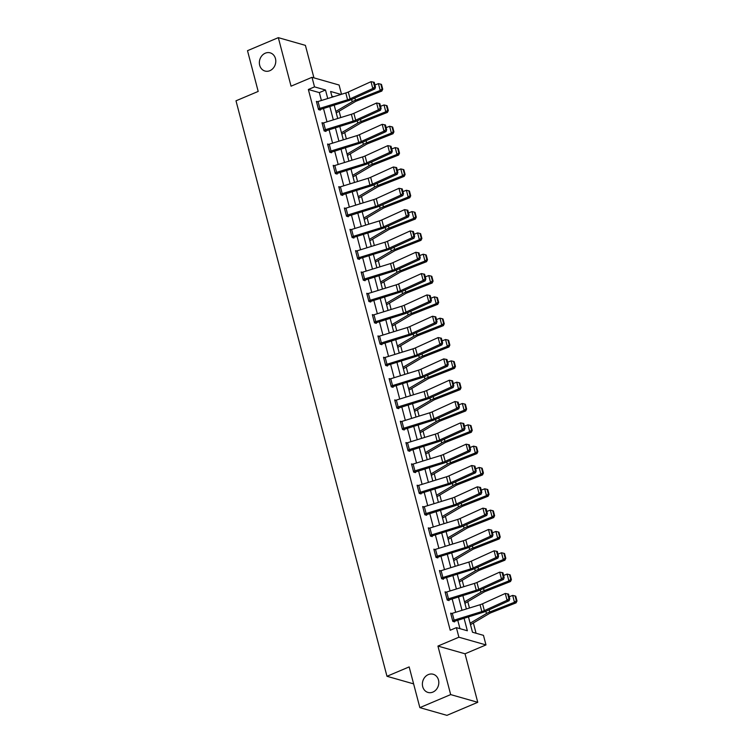 <?xml version="1.0" encoding="UTF-8"?>
<svg xmlns="http://www.w3.org/2000/svg" width="753" height="753" viewBox="0 0 753 753"><rect width="100%" height="100%" fill="white"/><g stroke="black" fill="none" stroke-linecap="round" stroke-linejoin="round"><path stroke-width="1.13" d="M428.306 674.603A9.46 8.104 105.9 0 1 433.191 674.255A9.46 8.104 105.9 0 1 438.811 682.764A9.46 8.104 105.9 0 1 432.89 692.092A9.46 8.104 105.9 0 1 428.005 692.44A9.46 8.104 105.9 0 1 422.386 683.931A9.46 8.104 105.9 0 1 428.306 674.603M265.282 53.19A9.46 8.104 105.9 0 1 270.167 52.842A9.46 8.104 105.9 0 1 275.786 61.351A9.46 8.104 105.9 0 1 269.866 70.688A9.46 8.104 105.9 0 1 264.981 71.036A9.46 8.104 105.9 0 1 259.361 62.527A9.46 8.104 105.9 0 1 265.282 53.19M468.451 616.848L472.489 632.228L483.464 635.353L485.977 644.926L458.897 637.207L456.384 627.644L467.359 630.769L464.064 618.204M465.025 653.783L437.935 646.074L450.671 694.595L419.854 707.632L446.934 715.35L477.75 702.314L465.025 653.783L485.977 644.926M313.935 77.86L305.407 45.368L278.318 37.65L291.053 86.181L312.006 77.314L339.095 85.023L341.514 94.276M476.065 633.245L473.373 622.966M469.448 608.01L467.773 601.647M463.857 586.691L462.182 580.318M458.257 565.362L456.591 558.999M452.666 544.043L450.991 537.67M447.075 522.714L445.399 516.351M441.474 501.394L439.808 495.022M435.883 480.066L434.208 473.703M430.292 458.746L428.617 452.374M424.692 437.418L423.026 431.045M419.101 416.098L417.426 409.726M413.501 394.77L411.835 388.397M407.91 373.45L406.244 367.078M402.318 352.122L400.643 345.749M396.718 330.802L395.052 324.43M391.127 309.474L389.461 303.101M385.536 288.154L383.861 281.782M379.936 266.826L378.27 260.453M374.345 245.497L372.679 239.134M368.754 224.178L367.078 217.805M363.153 202.849L361.487 196.486M357.562 181.529L355.887 175.157M351.971 160.201L350.296 153.838M346.371 138.881L344.705 132.509M340.78 117.553L339.104 111.19M450.671 694.595L477.75 702.314M419.854 707.632L409.161 666.904L386.976 676.288L236 100.808L258.194 91.424L247.502 50.686L278.318 37.65M386.976 676.288L413.623 683.875M333.673 96.695L331.857 96.177M321.399 100.497L319.338 92.61L308.354 89.485L450.219 630.252L456.384 627.644M459.961 628.661L457.739 620.171M455.669 612.274L452.139 598.842M450.068 590.954L446.548 577.523M444.477 569.626L440.957 556.194M438.886 548.306L435.356 534.875M433.286 526.978L429.765 513.546M427.695 505.658L424.174 492.217M422.104 484.33L418.574 470.898M416.503 463.01L412.983 449.569M410.912 441.682L407.382 428.25M405.321 420.362L401.791 406.921M399.721 399.034L396.2 385.602M394.13 377.714L390.6 364.273M388.529 356.385L385.009 342.954M382.938 335.057L379.418 321.625M377.347 313.737L373.817 300.306M371.747 292.409L368.226 278.977M366.156 271.089L362.635 257.658M360.565 249.761L357.035 236.329M354.964 228.441L351.444 215.01M349.373 207.113L345.853 193.681M343.782 185.793L340.252 172.362M338.182 164.465L334.661 151.033M332.591 143.145L329.07 129.714M327 121.817L323.47 108.385M317.512 101.711L316.382 101.391L318.538 109.59L320.364 110.107L320.185 109.43M323.103 123.031L321.983 122.711L324.129 130.909L325.964 131.436L325.785 130.749M328.703 144.36L327.574 144.039L329.729 152.238L331.555 152.755L331.376 152.078M334.294 165.679L333.174 165.359L335.32 173.557L337.156 174.084L336.968 173.397M339.885 187.008L338.765 186.688L340.911 194.886L342.747 195.404L342.568 194.726M345.486 208.327L344.356 208.007L346.512 216.215L348.338 216.732L348.159 216.045M351.077 229.656L349.957 229.336L352.103 237.534L353.938 238.052L353.759 237.374L352.865 237.75M356.668 250.975L355.548 250.655L357.694 258.863L359.529 259.38L359.35 258.693L358.456 259.07M362.268 272.304L361.139 271.984L363.294 280.182L365.12 280.7L364.941 280.022M367.859 293.623L366.739 293.303L368.885 301.511L370.721 302.028L370.542 301.341M373.45 314.952L372.33 314.632L374.486 322.83L376.312 323.348L376.133 322.67M379.051 336.271L377.921 335.951L380.077 344.159L381.903 344.676L381.724 343.989M384.642 357.6L383.522 357.28L385.668 365.478L387.503 366.005L387.324 365.318L386.43 365.694M390.242 378.919L389.113 378.599L391.268 386.807L393.094 387.324L392.915 386.637L392.021 387.023M395.833 400.248L394.704 399.928L396.859 408.126L398.685 408.653L398.506 407.966M401.424 421.567L400.304 421.247L402.45 429.455L404.286 429.972L404.107 429.285M407.025 442.896L405.895 442.576L408.051 450.774L409.877 451.301L409.698 450.614M412.616 464.215L411.486 463.895L413.642 472.103L415.468 472.62L415.289 471.943M418.207 485.544L417.087 485.224L419.233 493.422L421.068 493.949L420.889 493.262M423.807 506.863L422.678 506.543L424.833 514.751L426.659 515.268L426.48 514.591M429.398 528.192L428.269 527.872L430.424 536.07L432.25 536.597L432.071 535.91L431.177 536.287M434.989 549.521L433.869 549.191L436.015 557.399L437.851 557.917L437.672 557.239L436.778 557.615M440.59 570.84L439.46 570.52L441.616 578.718L443.442 579.245L443.263 578.558L442.369 578.935M446.181 592.169L445.051 591.849L447.207 600.047L449.033 600.565L448.854 599.887M451.772 613.488L450.652 613.168L452.798 621.366L454.633 621.893L454.454 621.206M437.935 646.074L458.897 637.207M308.354 89.485L314.519 86.877L312.006 77.314M341.015 94.426L330.623 91.471L332.12 97.184M334.191 105.072L337.711 118.503M339.782 126.391L343.312 139.832M345.382 147.72L348.903 161.151M350.973 169.039L354.494 182.48M356.564 190.368L360.094 203.799M362.165 211.687L365.685 225.128M367.756 233.016L371.285 246.447M373.347 254.345L376.876 267.776M378.947 275.664L382.468 289.096M384.538 296.993L388.068 310.424M390.139 318.312L393.659 331.744M395.73 339.641L399.25 353.072M401.321 360.96L404.85 374.392M406.921 382.289L410.441 395.72M412.512 403.608L416.033 417.04M418.103 424.937L421.633 438.368M423.704 446.256L427.224 459.688M429.295 467.585L432.815 481.016M434.886 488.904L438.415 502.336M440.486 510.233L444.006 523.664M446.077 531.552L449.597 544.984M451.668 552.881L455.198 566.312M457.269 574.2L460.789 587.632M462.86 595.529L466.38 608.961M327.734 98.539L325.494 90.002L314.519 86.877M462.003 610.316L458.473 596.884M456.403 588.997L452.882 575.556M450.812 567.668L447.282 554.236M445.211 546.349L441.691 532.908M439.62 525.02L436.1 511.588M434.029 503.701L430.5 490.259M428.429 482.372L424.908 468.94M422.838 461.043L419.317 447.611M417.247 439.724L413.717 426.292M411.646 418.395L408.126 404.963M406.055 397.076L402.535 383.644M400.464 375.747L396.935 362.315M394.864 354.428L391.344 340.996M389.273 333.099L385.752 319.667M383.682 311.78L380.152 298.348M378.081 290.451L374.561 277.019M372.49 269.132L368.97 255.7M366.899 247.803L363.37 234.371M361.299 226.484L357.779 213.052M355.708 205.155L352.188 191.723M350.117 183.836L346.587 170.404M344.516 162.507L340.996 149.075M338.925 141.188L335.396 127.756M333.334 119.859L329.805 106.427M319.338 92.61L325.494 90.002M318.039 101.533L319.827 108.366A5.177 1.515 -14.7 0 0 318.387 108.893L316.589 102.06A5.177 1.515 -14.7 0 1 318.039 101.533L345.787 92.958A7.389 2.165 165.3 0 0 348.291 92.017L371.013 81.682L372.801 88.515L374.674 86.915L375.493 87.094L374.241 82.303L373.422 82.133L374.674 86.915M319.3 109.806L348.375 100.686A11.088 3.238 -14.7 0 0 352.131 99.274L374.853 88.939L372.801 88.515L350.079 98.85A7.389 2.165 165.3 0 1 347.575 99.791L319.827 108.366M374.853 88.939L375.493 87.094M373.422 82.133L371.013 81.682M336.243 112.884L354.879 101.871A7.389 2.165 -14.7 0 1 357.054 100.836L381.818 91.075L380.218 90.464L355.454 100.224A11.088 3.238 165.3 0 0 352.197 101.777L335.857 111.425M382.091 88.967L382.731 89.212L381.479 84.43L380.839 84.185L382.091 88.967L380.218 90.464L378.42 83.63L374.947 84.995M378.42 83.63L380.839 84.185M382.731 89.212L381.818 91.075M322.162 123.398L322.18 123.388A5.177 1.515 -14.7 0 1 323.63 122.861L351.378 114.277A7.389 2.165 165.3 0 0 353.882 113.336L376.604 103.001L378.401 109.834L380.274 108.244L381.093 108.413L379.832 103.632L379.013 103.462L380.274 108.244M324.891 131.126L353.966 122.005A11.088 3.238 -14.7 0 0 357.722 120.593L380.444 110.258L378.401 109.834L355.67 120.169A7.389 2.165 165.3 0 1 353.166 121.111L325.428 129.695A5.177 1.515 -14.7 0 0 323.978 130.222L323.95 130.231M380.444 110.258L381.093 108.413M379.013 103.462L376.604 103.001M327.753 144.717L327.781 144.708A5.177 1.515 -14.7 0 1 329.23 144.181L356.969 135.606A7.389 2.165 165.3 0 0 359.473 134.665L382.195 124.33L383.992 131.163L385.865 129.563L386.684 129.742L385.432 124.951L384.614 124.782L385.865 129.563M330.482 152.454L359.558 143.334A11.088 3.238 -14.7 0 0 363.313 141.922L386.044 131.587L383.992 131.163L361.271 141.498A7.389 2.165 165.3 0 1 358.767 142.439L331.019 151.014A5.177 1.515 -14.7 0 0 329.569 151.541L329.55 151.551M386.044 131.587L386.684 129.742M384.614 124.782L382.195 124.33M341.834 134.203L360.48 123.191A7.389 2.165 -14.7 0 1 362.645 122.155L387.409 112.404L385.809 111.792L361.045 121.544A11.088 3.238 165.3 0 0 357.788 123.097L341.448 132.744M387.682 110.296L388.332 110.54L387.07 105.749L386.43 105.505L387.682 110.296L385.809 111.792L384.011 104.959L380.547 106.324M384.011 104.959L386.43 105.505M388.332 110.54L387.409 112.404M347.425 155.532L366.071 144.52A7.389 2.165 -14.7 0 1 368.245 143.484L393.01 133.723L391.4 133.112L366.636 142.872A11.088 3.238 165.3 0 0 363.388 144.425L347.048 154.073M393.282 131.615L393.923 131.86L392.671 127.078L392.021 126.833L393.282 131.615L391.4 133.112L389.612 126.278L386.138 127.643M389.612 126.278L392.021 126.833M393.923 131.86L393.01 133.723M333.353 166.046L333.372 166.037A5.177 1.515 -14.7 0 1 334.821 165.509L362.57 156.925A7.389 2.165 165.3 0 0 365.073 155.984L387.795 145.649L389.583 152.483L391.466 150.892L392.285 151.061L391.023 146.28L390.205 146.11L391.466 150.892M336.083 173.774L365.158 164.653A11.088 3.238 -14.7 0 0 368.914 163.25L391.635 152.906L389.583 152.483L366.862 162.817A7.389 2.165 165.3 0 1 364.358 163.759L336.61 172.343A5.177 1.515 -14.7 0 0 335.17 172.87L335.141 172.879M391.635 152.906L392.285 151.061M390.205 146.11L387.795 145.649M338.944 187.365L338.972 187.356A5.177 1.515 -14.7 0 1 340.412 186.829L368.161 178.254A7.389 2.165 165.3 0 0 370.664 177.313L393.386 166.978L395.184 173.811L397.057 172.221L397.876 172.39L396.624 167.599L395.805 167.43L397.057 172.221M341.674 195.102L370.749 185.982A11.088 3.238 -14.7 0 0 374.505 184.57L397.226 174.235L395.184 173.811L372.453 184.146A7.389 2.165 165.3 0 1 369.958 185.087L342.21 193.672A5.177 1.515 -14.7 0 0 340.761 194.189L340.733 194.199M397.226 174.235L397.876 172.39M395.805 167.43L393.386 166.978M346.333 215.527L344.563 208.685A5.177 1.515 -14.7 0 1 346.013 208.157L373.752 199.573A7.389 2.165 165.3 0 0 376.255 198.632L398.986 188.297L400.775 195.131L402.648 193.54L403.467 193.709L402.215 188.928L401.396 188.758L402.648 193.54M347.265 216.422L376.34 207.301A11.088 3.238 -14.7 0 0 380.096 205.898L402.827 195.564L400.775 195.131L378.053 205.465A7.389 2.165 165.3 0 1 375.549 206.407L347.801 214.991A5.177 1.515 -14.7 0 0 346.352 215.518M402.827 195.564L403.467 193.709M401.396 188.758L398.986 188.297M353.025 176.851L371.671 165.839A7.389 2.165 -14.7 0 1 373.836 164.803L398.601 155.052L397 154.44L372.236 164.192A11.088 3.238 165.3 0 0 368.979 165.745L352.639 175.393M398.874 152.944L399.514 153.188L398.262 148.397L397.622 148.153L398.874 152.944L397 154.44L395.203 147.607L391.729 148.972M395.203 147.607L397.622 148.153M399.514 153.188L398.601 155.052M358.616 198.18L377.262 187.168A7.389 2.165 -14.7 0 1 379.427 186.132L404.192 176.371L402.591 175.76L377.827 185.52A11.088 3.238 165.3 0 0 374.57 187.073L358.23 196.721M404.474 174.263L405.114 174.508L403.853 169.726L403.213 169.481L404.474 174.263L402.591 175.76L400.794 168.926L397.33 170.291M400.794 168.926L403.213 169.481M405.114 174.508L404.192 176.371M364.207 219.499L382.853 208.487A7.389 2.165 -14.7 0 1 385.028 207.452L409.792 197.7L408.182 197.088L383.418 206.84A11.088 3.238 165.3 0 0 380.171 208.393L363.831 218.041M410.065 195.592L410.705 195.836L409.453 191.046L408.813 190.801L410.065 195.592L408.182 197.088L406.394 190.255L402.921 191.62M406.394 190.255L408.813 190.801M410.705 195.836L409.792 197.7M351.924 236.847L350.154 230.004A5.177 1.515 -14.7 0 1 351.604 229.477L379.352 220.902A7.389 2.165 165.3 0 0 381.856 219.961L404.577 209.626L406.366 216.459L408.248 214.869L409.067 215.038L407.806 210.247L406.987 210.078L408.248 214.869M351.952 236.837A5.177 1.515 -14.7 0 1 353.392 236.32L381.14 227.735A7.389 2.165 165.3 0 0 383.644 226.794L406.366 216.459L408.418 216.883L385.696 227.218A11.088 3.238 -14.7 0 1 381.94 228.63L353.778 237.364M408.418 216.883L409.067 215.038M406.987 210.078L404.577 209.626M369.808 240.828L388.454 229.816A7.389 2.165 -14.7 0 1 390.619 228.78L415.383 219.029L413.783 218.408L389.019 228.168A11.088 3.238 165.3 0 0 385.762 229.721L369.422 239.369M415.656 216.911L416.296 217.156L415.044 212.374L414.404 212.13L415.656 216.911L413.783 218.408L411.985 211.574L408.512 212.939M411.985 211.574L414.404 212.13M416.296 217.156L415.383 219.029M355.727 251.342L355.755 251.333A5.177 1.515 -14.7 0 1 357.195 250.805L384.943 242.221A7.389 2.165 165.3 0 0 387.447 241.28L410.169 230.945L411.966 237.779L413.839 236.188L414.658 236.357L413.406 231.576L412.588 231.406L413.839 236.188M355.755 251.333L357.543 258.166A5.177 1.515 -14.7 0 1 358.993 257.639L386.741 249.055A7.389 2.165 165.3 0 0 389.235 248.114L411.966 237.779L414.009 238.212L391.287 248.546A11.088 3.238 -14.7 0 1 387.531 249.949L359.369 258.684M414.009 238.212L414.658 236.357M412.588 231.406L410.169 230.945M375.399 262.148L394.045 251.135A7.389 2.165 -14.7 0 1 396.21 250.1L420.974 240.348L419.374 239.736L394.61 249.488A11.088 3.238 165.3 0 0 391.353 251.041L375.022 260.689M421.256 238.24L421.896 238.485L420.635 233.703L419.995 233.449L421.256 238.24L419.374 239.736L417.576 232.903L414.112 234.268M417.576 232.903L419.995 233.449M421.896 238.485L420.974 240.348M361.318 272.661L361.346 272.652A5.177 1.515 -14.7 0 1 362.795 272.125L390.534 263.55A7.389 2.165 165.3 0 0 393.038 262.609L415.769 252.274L417.557 259.107L419.43 257.517L420.249 257.686L418.997 252.895L418.179 252.726L419.43 257.517M364.047 280.398L393.132 271.278A11.088 3.238 -14.7 0 0 396.878 269.866L419.609 259.531L417.557 259.107L394.836 269.442A7.389 2.165 165.3 0 1 392.332 270.383L364.584 278.968A5.177 1.515 -14.7 0 0 363.134 279.485L361.346 272.652M419.609 259.531L420.249 257.686M418.179 252.726L415.769 252.274M380.99 283.476L399.636 272.464A7.389 2.165 -14.7 0 1 401.81 271.428L426.575 261.677L424.965 261.056L400.201 270.816A11.088 3.238 165.3 0 0 396.953 272.37L380.613 282.017M426.847 259.559L427.488 259.804L426.236 255.022L425.596 254.778L426.847 259.559L424.965 261.056L423.177 254.222L419.703 255.587M423.177 254.222L425.596 254.778M427.488 259.804L426.575 261.677M366.918 293.99L366.937 293.981A5.177 1.515 -14.7 0 1 368.386 293.454L396.134 284.869A7.389 2.165 165.3 0 0 398.638 283.928L421.36 273.593L423.148 280.427L425.031 278.836L425.85 279.005L424.588 274.224L423.77 274.054L425.031 278.836M369.648 301.718L398.723 292.606A11.088 3.238 -14.7 0 0 402.479 291.195L425.2 280.86L423.148 280.427L400.427 290.762A7.389 2.165 165.3 0 1 397.923 291.703L370.184 300.287A5.177 1.515 -14.7 0 0 368.735 300.814L368.706 300.824M425.2 280.86L425.85 279.005M423.77 274.054L421.36 273.593M386.59 304.796L405.236 293.783A7.389 2.165 -14.7 0 1 407.401 292.748L432.166 282.996L430.565 282.384L405.801 292.136A11.088 3.238 165.3 0 0 402.544 293.689L386.204 303.337M432.438 280.888L433.079 281.133L431.827 276.351L431.187 276.097L432.438 280.888L430.565 282.384L428.768 275.551L425.294 276.916M428.768 275.551L431.187 276.097M433.079 281.133L432.166 282.996M372.509 315.309L372.537 315.3A5.177 1.515 -14.7 0 1 373.977 314.782L401.726 306.198A7.389 2.165 165.3 0 0 404.229 305.257L426.951 294.922L428.749 301.755L430.622 300.165L431.441 300.334L430.189 295.543L429.37 295.374L430.622 300.165M375.239 323.046L404.314 313.926A11.088 3.238 -14.7 0 0 408.07 312.514L430.791 302.179L428.749 301.755L406.018 312.09A7.389 2.165 165.3 0 1 403.523 313.032L375.775 321.616A5.177 1.515 -14.7 0 0 374.326 322.133L374.297 322.143M430.791 302.179L431.441 300.334M429.37 295.374L426.951 294.922M392.181 326.124L410.827 315.112A7.389 2.165 -14.7 0 1 412.992 314.076L437.757 304.325L436.156 303.704L411.392 313.464A11.088 3.238 165.3 0 0 408.135 315.018L391.805 324.665M438.039 302.207L438.679 302.452L437.418 297.67L436.778 297.426L438.039 302.207L436.156 303.704L434.359 296.87L430.895 298.244M434.359 296.87L436.778 297.426M438.679 302.452L437.757 304.325M378.1 336.638L378.128 336.629A5.177 1.515 -14.7 0 1 379.578 336.102L407.317 327.517A7.389 2.165 165.3 0 0 409.82 326.576L432.551 316.241L434.34 323.075L436.213 321.484L437.032 321.653L435.78 316.872L434.961 316.702L436.213 321.484M380.83 344.375L409.914 335.254A11.088 3.238 -14.7 0 0 413.661 333.843L436.392 323.508L434.34 323.075L411.618 333.41A7.389 2.165 165.3 0 1 409.114 334.351L381.366 342.935A5.177 1.515 -14.7 0 0 379.917 343.462L379.898 343.472M436.392 323.508L437.032 321.653M434.961 316.702L432.551 316.241M397.782 347.444L416.418 336.431A7.389 2.165 -14.7 0 1 418.593 335.396L443.357 325.644L441.747 325.032L416.983 334.784A11.088 3.238 165.3 0 0 413.736 336.337L397.396 345.994M443.63 323.536L444.27 323.781L443.018 318.999L442.378 318.745L443.63 323.536L441.747 325.032L439.959 318.199L436.486 319.564M439.959 318.199L442.378 318.745M444.27 323.781L443.357 325.644M385.489 364.8L383.719 357.948A5.177 1.515 -14.7 0 1 385.169 357.43L412.917 348.846A7.389 2.165 165.3 0 0 415.421 347.905L438.142 337.57L439.931 344.403L441.813 342.813L442.632 342.982L441.371 338.191L440.552 338.022L441.813 342.813M385.517 364.781A5.177 1.515 -14.7 0 1 386.967 364.264L414.705 355.68A7.389 2.165 165.3 0 0 417.209 354.738L439.931 344.403L441.983 344.827L419.261 355.162A11.088 3.238 -14.7 0 1 415.505 356.574L387.343 365.309M441.983 344.827L442.632 342.982M440.552 338.022L438.142 337.57M403.373 368.772L422.019 357.76A7.389 2.165 -14.7 0 1 424.184 356.724L448.948 346.973L447.348 346.352L422.584 356.113A11.088 3.238 165.3 0 0 419.327 357.666L402.987 367.313M449.221 344.855L449.861 345.1L448.609 340.318L447.969 340.074L449.221 344.855L447.348 346.352L445.55 339.518L442.077 340.893M445.55 339.518L447.969 340.074M449.861 345.1L448.948 346.973M390.76 378.75L392.558 385.583A5.177 1.515 -14.7 0 0 391.108 386.11L389.32 379.277A5.177 1.515 -14.7 0 1 390.76 378.75L418.508 370.165A7.389 2.165 165.3 0 0 421.012 369.224L443.733 358.889L445.531 365.723L447.404 364.132L448.223 364.301L446.971 359.52L446.153 359.35L447.404 364.132M392.558 385.583L420.306 376.999A7.389 2.165 165.3 0 0 422.81 376.058L445.531 365.723L447.574 366.156L424.852 376.491A11.088 3.238 -14.7 0 1 421.096 377.902L392.944 386.628M447.574 366.156L448.223 364.301M446.153 359.35L443.733 358.889M408.964 390.092L427.61 379.088A7.389 2.165 -14.7 0 1 429.775 378.044L454.539 368.292L452.939 367.68L428.175 377.432A11.088 3.238 165.3 0 0 424.918 378.985L408.587 388.642M454.821 366.184L455.461 366.429L454.2 361.647L453.56 361.402L454.821 366.184L452.939 367.68L451.151 360.847L447.677 362.212M451.151 360.847L453.56 361.402M455.461 366.429L454.539 368.292M396.68 407.448L394.911 400.596A5.177 1.515 -14.7 0 1 396.36 400.078L424.108 391.494A7.389 2.165 165.3 0 0 426.603 390.553L449.334 380.218L451.122 387.051L452.995 385.461L453.814 385.63L452.562 380.849L451.744 380.67L452.995 385.461M397.612 408.342L426.697 399.222A11.088 3.238 -14.7 0 0 430.443 397.81L453.174 387.475L451.122 387.051L428.401 397.386A7.389 2.165 165.3 0 1 425.897 398.328L398.149 406.912A5.177 1.515 -14.7 0 0 396.709 407.429M453.174 387.475L453.814 385.63M451.744 380.67L449.334 380.218M414.564 411.42L433.201 400.408A7.389 2.165 -14.7 0 1 435.375 399.372L460.139 389.621L458.53 389L433.766 398.761A11.088 3.238 165.3 0 0 430.518 400.314L414.178 409.961M460.412 387.503L461.052 387.748L459.801 382.966L459.161 382.722L460.412 387.503L458.53 389L456.742 382.166L453.268 383.541M456.742 382.166L459.161 382.722M461.052 387.748L460.139 389.621M402.271 428.768L400.502 421.925A5.177 1.515 -14.7 0 1 401.951 421.398L429.699 412.813A7.389 2.165 165.3 0 0 432.203 411.872L454.925 401.537L456.713 408.371L458.596 406.78L459.415 406.949L458.153 402.168L457.335 401.998L458.596 406.78M403.213 429.671L432.288 420.55A11.088 3.238 -14.7 0 0 436.043 419.139L458.765 408.804L456.713 408.371L433.992 418.715A7.389 2.165 165.3 0 1 431.488 419.647L403.749 428.231A5.177 1.515 -14.7 0 0 402.3 428.758M458.765 408.804L459.415 406.949M457.335 401.998L454.925 401.537M420.155 432.74L438.801 421.736A7.389 2.165 -14.7 0 1 440.966 420.701L465.731 410.94L464.13 410.329L439.366 420.08A11.088 3.238 165.3 0 0 436.109 421.633L419.769 431.29M466.003 408.832L466.644 409.077L465.392 404.295L464.752 404.05L466.003 408.832L464.13 410.329L462.333 403.495L458.859 404.86M462.333 403.495L464.752 404.05M466.644 409.077L465.731 410.94M406.074 443.253L406.102 443.244A5.177 1.515 -14.7 0 1 407.542 442.726L435.29 434.142A7.389 2.165 165.3 0 0 437.794 433.201L460.516 422.866L462.314 429.699L464.187 428.109L465.006 428.278L463.754 423.497L462.935 423.318L464.187 428.109M408.804 450.991L437.879 441.87A11.088 3.238 -14.7 0 0 441.635 440.458L464.356 430.123L462.314 429.699L439.592 440.034A7.389 2.165 165.3 0 1 437.088 440.976L409.34 449.56A5.177 1.515 -14.7 0 0 407.891 450.087L406.102 443.244M464.356 430.123L465.006 428.278M462.935 423.318L460.516 422.866M425.746 454.068L444.392 443.056A7.389 2.165 -14.7 0 1 446.557 442.02L471.322 432.269L469.721 431.648L444.957 441.409A11.088 3.238 165.3 0 0 441.71 442.962L425.37 452.609M471.604 430.151L472.244 430.396L470.983 425.614L470.343 425.37L471.604 430.151L469.721 431.648L467.933 424.814L464.46 426.189M467.933 424.814L470.343 425.37M472.244 430.396L471.322 432.269M411.665 464.582L411.693 464.573A5.177 1.515 -14.7 0 1 413.143 464.046L440.891 455.461A7.389 2.165 165.3 0 0 443.385 454.52L466.116 444.185L467.905 451.028L469.778 449.428L470.597 449.597L469.345 444.816L468.526 444.647L469.778 449.428M414.395 472.319L443.479 463.199A11.088 3.238 -14.7 0 0 447.226 461.787L469.957 451.452L467.905 451.028L445.183 461.363A7.389 2.165 165.3 0 1 442.679 462.295L414.931 470.879A5.177 1.515 -14.7 0 0 413.491 471.406L413.463 471.416M469.957 451.452L470.597 449.597M468.526 444.647L466.116 444.185M431.347 475.388L449.983 464.385A7.389 2.165 -14.7 0 1 452.158 463.349L476.922 453.588L475.312 452.977L450.548 462.728A11.088 3.238 165.3 0 0 447.301 464.281L430.961 473.938M477.195 451.48L477.835 451.725L476.583 446.943L475.943 446.698L477.195 451.48L475.312 452.977L473.524 446.143L470.051 447.508M473.524 446.143L475.943 446.698M477.835 451.725L476.922 453.588M417.266 485.911L417.284 485.892A5.177 1.515 -14.7 0 1 418.734 485.374L446.482 476.79A7.389 2.165 165.3 0 0 448.986 475.849L471.707 465.514L473.505 472.347L475.378 470.757L476.197 470.926L474.936 466.145L474.117 465.966L475.378 470.757M419.995 493.639L449.07 484.518A11.088 3.238 -14.7 0 0 452.826 483.106L475.548 472.771L473.505 472.347L450.774 482.682A7.389 2.165 165.3 0 1 448.27 483.624L420.532 492.208A5.177 1.515 -14.7 0 0 419.082 492.735L419.054 492.744M475.548 472.771L476.197 470.926M474.117 465.966L471.707 465.514M436.938 496.716L455.584 485.704A7.389 2.165 -14.7 0 1 457.749 484.668L482.513 474.917L480.913 474.305L456.149 484.057A11.088 3.238 165.3 0 0 452.892 485.61L436.552 495.258M482.786 472.799L483.435 473.053L482.174 468.262L481.534 468.018L482.786 472.799L480.913 474.305L479.115 467.462L475.642 468.837M479.115 467.462L481.534 468.018M483.435 473.053L482.513 474.917M422.857 507.23L422.885 507.221A5.177 1.515 -14.7 0 1 424.334 506.694L452.073 498.11A7.389 2.165 165.3 0 0 454.577 497.168L477.298 486.833L479.096 493.676L480.969 492.076L481.788 492.246L480.536 487.464L479.717 487.295L480.969 492.076M425.586 514.967L454.661 505.847A11.088 3.238 -14.7 0 0 458.417 504.435L481.139 494.1L479.096 493.676L456.374 504.011A7.389 2.165 165.3 0 1 453.871 504.952L426.123 513.527A5.177 1.515 -14.7 0 0 424.673 514.054L424.654 514.064M481.139 494.1L481.788 492.246M479.717 487.295L477.298 486.833M442.529 518.045L461.175 507.033A7.389 2.165 -14.7 0 1 463.34 505.997L488.104 496.236L486.504 495.625L461.74 505.376A11.088 3.238 165.3 0 0 458.492 506.929L442.152 516.586M488.386 494.128L489.026 494.373L487.775 489.591L487.125 489.346L488.386 494.128L486.504 495.625L484.716 488.791L481.242 490.156M484.716 488.791L487.125 489.346M489.026 494.373L488.104 496.236M430.245 535.392L428.476 528.54A5.177 1.515 -14.7 0 1 429.925 528.022L457.673 519.438A7.389 2.165 165.3 0 0 460.168 518.497L482.899 508.162L484.687 514.996L486.56 513.405L487.379 513.574L486.127 508.793L485.309 508.623L486.56 513.405M430.274 535.383A5.177 1.515 -14.7 0 1 431.714 534.856L459.462 526.272A7.389 2.165 165.3 0 0 461.966 525.33L484.687 514.996L486.739 515.419L464.017 525.754A11.088 3.238 -14.7 0 1 460.262 527.166L432.1 535.901M486.739 515.419L487.379 513.574M485.309 508.623L482.899 508.162M448.129 539.364L466.766 528.352A7.389 2.165 -14.7 0 1 468.94 527.316L493.704 517.565L492.095 516.953L467.34 526.705A11.088 3.238 165.3 0 0 464.083 528.258L447.743 537.906M493.977 515.447L494.617 515.701L493.366 510.91L492.726 510.666L493.977 515.447L492.095 516.953L490.307 510.11L486.833 511.485M490.307 510.11L492.726 510.666M494.617 515.701L493.704 517.565M435.516 549.342L437.314 556.175A5.177 1.515 -14.7 0 0 435.865 556.702L434.067 549.869A5.177 1.515 -14.7 0 1 435.516 549.342L463.264 540.758A7.389 2.165 165.3 0 0 465.768 539.826L488.49 529.481L490.288 536.324L492.161 534.724L492.98 534.894L491.718 530.112L490.9 529.943L492.161 534.724M437.314 556.175L465.053 547.6A7.389 2.165 165.3 0 0 467.557 546.659L490.288 536.324L492.33 536.748L469.608 547.083A11.088 3.238 -14.7 0 1 465.853 548.495L437.691 557.22M492.33 536.748L492.98 534.894M490.9 529.943L488.49 529.481M453.72 560.693L472.366 549.681A7.389 2.165 -14.7 0 1 474.531 548.645L499.295 538.884L497.695 538.273L472.931 548.024A11.088 3.238 165.3 0 0 469.674 549.577L453.334 559.234M499.568 536.776L500.218 537.021L498.957 532.239L498.317 531.995L499.568 536.776L497.695 538.273L495.898 531.439L492.424 532.804M495.898 531.439L498.317 531.995M500.218 537.021L499.295 538.884M441.117 570.67L442.905 577.504A5.177 1.515 -14.7 0 0 441.456 578.031L439.667 571.188A5.177 1.515 -14.7 0 1 441.117 570.67L468.855 562.086A7.389 2.165 165.3 0 0 471.359 561.145L494.081 550.81L495.879 557.644L497.752 556.053L498.571 556.222L497.319 551.441L496.5 551.271L497.752 556.053M442.905 577.504L470.653 568.92A7.389 2.165 165.3 0 0 473.157 567.978L495.879 557.644L497.921 558.067L475.199 568.402A11.088 3.238 -14.7 0 1 471.444 569.814L443.291 578.549M497.921 558.067L498.571 556.222M496.5 551.271L494.081 550.81M459.311 582.013L477.957 571A7.389 2.165 -14.7 0 1 480.132 569.965L504.887 560.213L503.286 559.601L478.522 569.353A11.088 3.238 165.3 0 0 475.275 570.906L458.935 580.554M505.169 558.105L505.809 558.35L504.557 553.559L503.908 553.314L505.169 558.105L503.286 559.601L501.498 552.758L498.025 554.133M501.498 552.758L503.908 553.314M505.809 558.35L504.887 560.213M446.708 591.99L448.496 598.823A5.177 1.515 -14.7 0 0 447.056 599.35L445.258 592.517A5.177 1.515 -14.7 0 1 446.708 591.99L474.456 583.406A7.389 2.165 165.3 0 0 476.96 582.474L499.681 572.139L501.47 578.972L503.343 577.372L504.162 577.542L502.91 572.76L502.091 572.591L503.343 577.372M447.969 600.263L477.044 591.143A11.088 3.238 -14.7 0 0 480.8 589.731L503.522 579.396L501.47 578.972L478.748 589.307A7.389 2.165 165.3 0 1 476.244 590.248L448.496 598.823M503.522 579.396L504.162 577.542M502.091 572.591L499.681 572.139M464.912 603.341L483.548 592.329A7.389 2.165 -14.7 0 1 485.723 591.293L510.487 581.532L508.887 580.921L484.123 590.672A11.088 3.238 165.3 0 0 480.866 592.225L464.526 601.882M510.76 579.424L511.4 579.669L510.148 574.887L509.508 574.643L510.76 579.424L508.887 580.921L507.089 574.087L503.616 575.452M507.089 574.087L509.508 574.643M511.4 579.669L510.487 581.532M450.831 613.855L450.849 613.846A5.177 1.515 -14.7 0 1 452.299 613.319L480.047 604.734A7.389 2.165 165.3 0 0 482.551 603.793L505.272 593.458L507.07 600.292L508.943 598.701L509.762 598.87L508.501 594.089L507.682 593.919L508.943 598.701M453.56 621.583L482.635 612.462A11.088 3.238 -14.7 0 0 486.391 611.05L509.113 600.715L507.07 600.292L484.339 610.627A7.389 2.165 165.3 0 1 481.835 611.568L454.097 620.152A5.177 1.515 -14.7 0 0 452.647 620.679L452.619 620.688M509.113 600.715L509.762 598.87M507.682 593.919L505.272 593.458M470.503 624.661L489.149 613.648A7.389 2.165 -14.7 0 1 491.314 612.613L516.078 602.861L514.478 602.249L489.714 612.001A11.088 3.238 165.3 0 0 486.457 613.554L470.117 623.202M516.351 600.753L517 600.998L515.739 596.207L515.099 595.962L516.351 600.753L514.478 602.249L512.68 595.416L509.216 596.781M512.68 595.416L515.099 595.962M517 600.998L516.078 602.861M345.787 92.958L347.575 99.791M348.291 92.017L350.079 98.85M355.454 100.224L354.87 98.022M352.197 101.777L351.604 99.509M322.18 123.388L323.978 130.222M351.378 114.277L353.166 121.111M353.882 113.336L355.67 120.169M323.63 122.861L325.428 129.695M327.781 144.708L329.569 151.541M356.969 135.606L358.767 142.439M359.473 134.665L361.271 141.498M329.23 144.181L331.019 151.014M361.045 121.544L360.471 119.35M357.788 123.097L357.195 120.828M366.636 142.872L366.062 140.67M363.388 144.425L362.786 142.157M333.372 166.037L335.17 172.87M362.57 156.925L364.358 163.759M365.073 155.984L366.862 162.817M334.821 165.509L336.61 172.343M338.972 187.356L340.761 194.189M368.161 178.254L369.958 185.087M370.664 177.313L372.453 184.146M340.412 186.829L342.21 193.672M373.752 199.573L375.549 206.407M376.255 198.632L378.053 205.465M346.013 208.157L347.801 214.991M372.236 164.192L371.653 161.999M368.979 165.745L368.386 163.476M377.827 185.52L377.253 183.318M374.57 187.073L373.977 184.805M383.418 206.84L382.844 204.647M380.171 208.393L379.568 206.124M379.352 220.902L381.14 227.735M381.856 219.961L383.644 226.794M351.604 229.477L353.392 236.32M389.019 228.168L388.435 225.966M385.762 229.721L385.169 227.453M384.943 242.221L386.741 249.055M387.447 241.28L389.235 248.114M357.195 250.805L358.993 257.639M394.61 249.488L394.035 247.295M391.353 251.041L390.76 248.772M390.534 263.55L392.332 270.383M393.038 262.609L394.836 269.442M362.795 272.125L364.584 278.968M400.201 270.816L399.627 268.614M396.953 272.37L396.36 270.101M366.937 293.981L368.735 300.814M396.134 284.869L397.923 291.703M398.638 283.928L400.427 290.762M368.386 293.454L370.184 300.287M405.801 292.136L405.227 289.943M402.544 293.689L401.951 291.42M372.537 315.3L374.326 322.133M401.726 306.198L403.523 313.032M404.229 305.257L406.018 312.09M373.977 314.782L375.775 321.616M411.392 313.464L410.818 311.262M408.135 315.018L407.542 312.749M378.128 336.629L379.917 343.462M407.317 327.517L409.114 334.351M409.82 326.576L411.618 333.41M379.578 336.102L381.366 342.935M416.983 334.784L416.409 332.591M413.736 336.337L413.143 334.068M412.917 348.846L414.705 355.68M415.421 347.905L417.209 354.738M385.169 357.43L386.967 364.264M422.584 356.113L422.009 353.91M419.327 357.666L418.734 355.397M418.508 370.165L420.306 376.999M421.012 369.224L422.81 376.058M428.175 377.432L427.6 375.239M424.918 378.985L424.325 376.716M424.108 391.494L425.897 398.328M426.603 390.553L428.401 397.386M396.36 400.078L398.149 406.912M433.766 398.761L433.191 396.567M430.518 400.314L429.925 398.045M429.699 412.813L431.488 419.647M432.203 411.872L433.992 418.715M401.951 421.398L403.749 428.231M439.366 420.08L438.792 417.887M436.109 421.633L435.516 419.365M435.29 434.142L437.088 440.976M437.794 433.201L439.592 440.034M407.542 442.726L409.34 449.56M444.957 441.409L444.383 439.215M441.71 442.962L441.107 440.693M411.693 464.573L413.491 471.406M440.891 455.461L442.679 462.295M443.385 454.52L445.183 461.363M413.143 464.046L414.931 470.879M450.548 462.728L449.974 460.535M447.301 464.281L446.708 462.013M417.284 485.892L419.082 492.735M446.482 476.79L448.27 483.624M448.986 475.849L450.774 482.682M418.734 485.374L420.532 492.208M456.149 484.057L455.574 481.864M452.892 485.61L452.299 483.341M422.885 507.221L424.673 514.054M452.073 498.11L453.871 504.952M454.577 497.168L456.374 504.011M424.334 506.694L426.123 513.527M461.74 505.376L461.165 503.183M458.492 506.929L457.89 504.661M457.673 519.438L459.462 526.272M460.168 518.497L461.966 525.33M429.925 528.022L431.714 534.856M467.34 526.705L466.756 524.512M464.083 528.258L463.49 525.989M463.264 540.758L465.053 547.6M465.768 539.826L467.557 546.659M472.931 548.024L472.357 545.831M469.674 549.577L469.081 547.318M468.855 562.086L470.653 568.92M471.359 561.145L473.157 567.978M478.522 569.353L477.948 567.16M475.275 570.906L474.672 568.637M474.456 583.406L476.244 590.248M476.96 582.474L478.748 589.307M484.123 590.672L483.539 588.479M480.866 592.225L480.273 589.966M450.849 613.846L452.647 620.679M480.047 604.734L481.835 611.568M482.551 603.793L484.339 610.627M452.299 613.319L454.097 620.152M489.714 612.001L489.139 609.808M486.457 613.554L485.864 611.285"/></g></svg>
